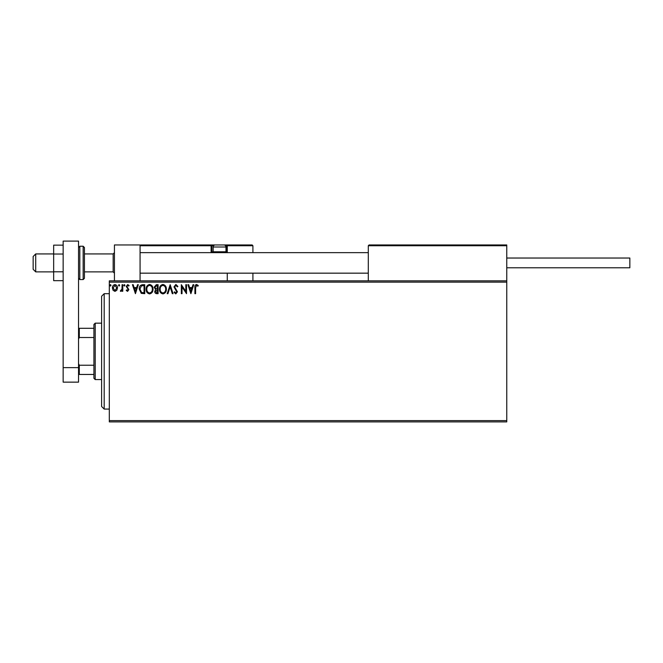 <?xml version="1.0" encoding="UTF-8"?>
<svg xmlns="http://www.w3.org/2000/svg" width="663" height="663" viewBox="0 0 663 663"><rect width="100%" height="100%" fill="white"/><g stroke="black" fill="none" stroke-linecap="round" stroke-linejoin="round"><path stroke-width="0.99" d="M506.764 421.892L109.312 421.892L109.312 420.607L506.764 420.607L506.764 421.892M506.764 282.14L109.312 282.14L109.312 280.855L506.764 280.855L506.764 420.607M116.804 290.286L114.948 291.38L113.083 290.295L112.412 287.966C112.395 286.101 113.24 284.974 114.948 284.584C116.647 284.974 117.492 286.101 117.475 287.966L116.804 290.286M122.771 284.7L122.771 291.264L122.083 291.264L122.083 290.295L120.881 291.38L120.351 291.148L120.683 290.452L121.975 289.159L122.083 284.7L122.771 284.7M127.553 291.38L126.219 290.444L126.625 289.88L127.511 290.568L128.017 289.093L126.219 286.482L127.677 284.584L129.103 285.48L128.705 286.084L127.752 285.397L126.915 286.449L128.871 289.656L127.553 291.38M142.661 284.7L144.749 284.7L144.749 293.676L141.252 293.353L139.222 289.076C139.122 286.482 140.266 285.032 142.661 284.7M158.092 284.7L158.092 293.676L156.824 293.676C155.457 293.61 154.769 292.864 154.761 291.455L155.598 289.54L154.181 287.253L156.302 284.7L158.092 284.7M170.176 284.7L173.051 293.676L172.297 293.676L170.118 286.872L167.938 293.676L167.184 293.676L170.176 284.7M185.822 284.7L186.518 284.7L186.518 293.676L182.027 286.988L182.027 293.676L181.339 293.676L181.339 284.7L185.822 291.38L185.822 284.7M195.602 287.709L195.602 293.676L194.914 293.676L194.914 287.618C194.64 285.985 195.187 284.941 196.555 284.468L198.254 285.504L197.897 286.201L196.563 285.397L195.602 287.709M109.312 282.14L109.312 420.607M190.886 293.676L187.894 284.7L188.648 284.7L189.568 287.576L192.088 287.576L193.016 284.7L193.762 284.7L190.886 293.676M175.869 284.468L177.883 286.433L177.328 286.888L175.919 285.397L174.667 286.913L177.427 291.811L175.819 293.908L174.087 292.391L174.626 291.836L175.828 292.988L176.731 291.853L173.971 286.905L175.869 284.468M166.38 289.151C166.43 291.712 165.294 293.295 162.974 293.908C160.595 293.353 159.427 291.786 159.476 289.192C159.435 286.631 160.579 285.057 162.916 284.468C165.253 285.032 166.413 286.598 166.38 289.151M153.029 289.151C153.078 291.712 151.943 293.295 149.623 293.908C147.244 293.353 146.084 291.786 146.125 289.192C146.084 286.631 147.227 285.057 149.573 284.468C151.91 285.032 153.062 286.598 153.029 289.151M135.426 293.676L132.434 284.7L133.188 284.7L134.108 287.576L136.628 287.576L137.556 284.7L138.302 284.7L135.426 293.676M124.959 285.339L124.379 286.084L123.807 285.339L124.379 284.584L124.959 285.339M119.663 285.339L119.091 286.084L118.511 285.339L119.091 284.584L119.663 285.339M111.036 285.339L110.456 286.084L109.884 285.339L110.456 284.584L111.036 285.339M189.867 288.496L190.828 291.513L191.798 288.496L189.867 288.496M160.164 289.192C160.131 291.248 161.059 292.516 162.941 292.988C164.814 292.491 165.733 291.214 165.692 289.151C165.725 287.112 164.805 285.861 162.941 285.397C161.043 285.852 160.123 287.12 160.164 289.192M156.692 292.756L157.404 292.756L157.404 289.88L155.449 291.438L156.692 292.756M157.056 288.96L157.404 285.62L156.617 285.62L154.877 287.253L155.954 288.853L157.056 288.96M146.821 289.192C146.788 291.248 147.708 292.516 149.589 292.988C151.471 292.491 152.382 291.214 152.341 289.151C152.374 287.112 151.454 285.861 149.589 285.397C147.7 285.852 146.772 287.12 146.821 289.192M144.053 292.756L144.053 285.62L141.468 285.852L139.918 289.076L141.617 292.507L144.053 292.756M134.407 288.496L135.368 291.513L136.338 288.496L134.407 288.496M113.108 287.957L114.948 290.568L116.787 287.957L114.948 285.397L113.108 287.957M114.434 280.855L114.434 244.954L140.075 244.954L140.075 280.855M369.067 244.954L368.296 245.724L369.067 244.954L505.993 244.954L506.764 245.724L506.764 244.954L481.123 244.954M35.711 271.88L33.15 269.319L33.15 256.498L35.711 253.929L35.711 271.88L53.662 271.88M84.433 271.88L113.158 271.88L113.158 253.929L114.434 252.653M505.993 244.954L506.764 245.724L368.296 245.724L368.296 280.855M506.764 245.724L506.764 280.855M140.846 244.954L140.075 245.724L140.846 244.954L215.21 244.954A2.055 2.055 0 0 0 213.163 247.009L213.163 251.774L225.984 251.774L225.984 247.009L213.163 247.009M216.237 244.954L152.904 244.954M223.414 244.954L252.139 244.954L252.91 245.724L252.91 252.653M252.91 273.164L252.91 280.855M226.547 244.962L252.139 244.954L252.91 245.724L227.26 245.724L227.26 252.653L227.26 251.882L226.497 251.882L226.497 245.724L225.528 245.724M227.26 273.164L227.26 280.855M213.61 245.724L211.878 245.724L211.878 251.882L211.878 245.724A0.771 0.771 0 0 0 211.107 244.954L211.107 245.724L140.075 245.724M227.26 245.724A0.771 0.771 0 0 0 226.497 244.954L226.497 245.724L227.26 245.675M212.649 252.653A0.771 0.771 0 0 1 211.878 251.882L213.262 251.882M214.033 252.653L213.163 251.774M225.113 252.653L225.984 251.774M215.21 244.954L223.928 244.954A2.055 2.055 0 0 1 225.984 247.009M506.764 258.031L629.85 258.031L629.85 267.777L506.764 267.777M63.151 280.673L53.662 280.673L53.662 254.02L63.151 254.02M53.662 271.789L63.151 271.789M53.662 254.02L53.662 245.144L63.151 245.144M63.151 382.145L63.151 241.108L78.541 241.108L78.541 382.145L63.151 382.145M63.151 367.634L78.541 367.634M84.433 247.523L84.433 278.294L83.157 279.571L83.157 246.238L84.433 247.523M104.182 409.071L101.613 406.502L101.613 296.245L104.182 293.676L104.182 409.071L109.312 409.071M95.207 379.576L93.922 378.3L93.922 324.447L95.207 323.163L95.207 379.576L101.613 379.576M93.922 337.508L79.303 337.508L78.541 339.066M78.541 363.68L79.303 365.238L79.303 374.454L78.541 374.454M93.922 365.238L79.303 365.238M78.541 328.293L79.303 328.293L79.303 337.508M93.922 328.293L79.303 328.293M93.922 374.454L79.303 374.454M211.878 245.724L211.107 245.724L211.107 251.882A1.541 1.541 0 0 0 211.315 252.653M225.876 251.882L226.497 251.882L226.497 252.653M211.107 251.882L211.878 251.882M78.541 247.523L79.817 246.238L79.817 279.571L83.157 279.571M113.158 271.88L114.434 273.164M368.296 273.164L140.075 273.164M368.296 252.653L140.075 252.653M35.711 253.929L53.662 253.929M84.433 253.929L113.158 253.929M79.817 246.238L83.157 246.238M79.817 279.571L78.541 278.294M104.182 293.676L109.312 293.676M95.207 323.163L101.613 323.163"/></g></svg>
